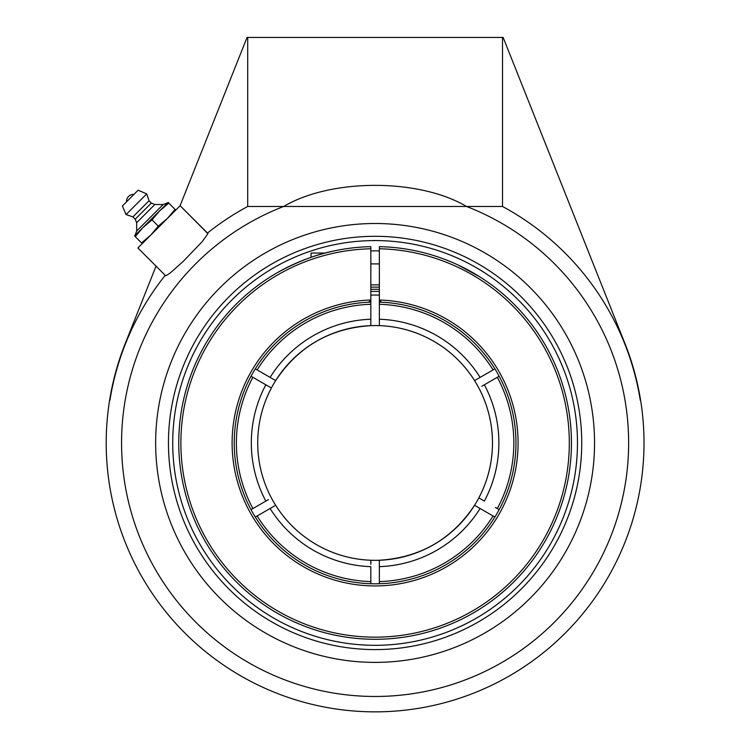 <?xml version="1.0" encoding="UTF-8"?>
<svg xmlns="http://www.w3.org/2000/svg" width="749" height="749" viewBox="0 0 749 749"><rect width="100%" height="100%" fill="white"/><g stroke="black" fill="none" stroke-linecap="round" stroke-linejoin="round"><path stroke-width="1.12" d="M133.94 194.403L126.562 201.781A6.91 6.91 0 0 1 133.94 194.403M136.702 231.001L134.942 235.56L167.72 202.792L163.151 204.543L154.865 204.486L151.335 203.073L149.032 200.779L146.729 193.879L138.125 190.218L122.377 205.966L126.038 214.579L132.929 216.873L135.232 219.176L136.646 222.706L136.702 231.001L163.151 204.543L136.702 231.001M122.377 205.966L138.125 190.218M168.797 203.101L168.104 202.408L159.715 210.787L168.797 203.101L175.069 209.374L167.383 218.455L158.301 226.151L150.615 235.223L141.533 242.919L142.226 243.612M175.772 210.076L175.069 209.374M134.558 235.944L135.26 236.637L142.947 227.565L152.028 219.869L159.715 210.787L134.558 235.944M141.533 242.919L135.26 236.637M158.301 226.151L152.028 219.869M146.729 193.879L126.038 214.579M149.032 200.779L132.929 216.873M151.335 203.073L135.232 219.176M154.865 204.486L136.646 222.706M502.513 37.45L502.513 206.481A268.601 268.601 0 0 1 640.292 400.256L640.601 400.256A268.91 268.91 0 0 0 624.947 343.519L503.15 37.45L247.048 37.45L180.069 205.778M207.866 233.454L180.125 205.713L207.932 233.707L202.221 241.609L183.29 261.326L170.135 273.067L165.866 275.772L165.22 275.323A268.601 268.601 0 0 0 109.916 400.256L109.607 400.256A268.91 268.91 0 0 0 396.511 710.998A268.91 268.91 0 0 0 640.601 400.256M165.604 275.707L137.872 247.966L180.125 205.713M156.045 266.138L125.252 343.519A268.91 268.91 0 0 0 109.607 400.256M247.694 37.45L247.694 206.481A268.601 268.601 0 0 0 207.473 233.07M375.099 236.3A206.64 206.64 0 0 0 168.459 442.94A206.64 206.64 0 0 0 375.099 649.589A206.64 206.64 0 0 0 581.739 442.94A206.64 206.64 0 0 0 375.099 236.3M375.099 662.388A219.448 219.448 0 0 1 155.652 442.94A219.448 219.448 0 0 1 375.099 223.502A219.448 219.448 0 0 1 594.547 442.94A219.448 219.448 0 0 1 375.099 662.388M502.513 206.481L466.543 206.481A253.527 253.527 0 0 1 343.997 694.557A253.527 253.527 0 0 1 283.656 206.481L247.694 206.481M283.656 206.481C331.152 178.328 419.047 178.328 466.543 206.481L283.656 206.481M379.368 287.176A155.829 155.829 0 0 0 370.83 287.176M379.368 250.915A192.072 192.072 0 0 0 370.83 250.915M379.368 248.78A194.206 194.206 0 0 1 542.576 541.274A194.206 194.206 0 0 1 207.623 541.274A194.206 194.206 0 0 1 370.83 248.78L370.83 246.646A196.341 196.341 0 0 0 178.758 442.94A196.341 196.341 0 0 0 373.676 639.281A196.341 196.341 0 0 0 571.421 445.786A196.341 196.341 0 0 0 379.368 246.646L379.368 325.637A117.378 117.378 0 0 1 474.557 380.595L494.892 368.854M488.367 282.56L485.099 280.304M479.847 276.877L458.088 264.996M456.375 264.21L455.682 263.901M370.83 302.156A140.859 140.859 0 0 0 255.306 368.854L275.651 380.595A117.378 117.378 0 0 1 370.83 325.637L370.83 300.021A142.993 142.993 0 0 0 251.982 515.668A142.993 142.993 0 0 0 498.216 515.668A142.993 142.993 0 0 0 379.368 300.021L381.503 302.231A140.859 140.859 0 0 1 515.892 447.209A140.859 140.859 0 0 1 372.965 583.78A140.859 140.859 0 0 1 234.24 442.94A140.859 140.859 0 0 1 368.695 302.231L370.83 300.021L370.83 248.78M248.144 293.168L247.488 293.73M336.217 250.484L335.318 250.672M334.531 250.84C316.527 254.332 297.447 261.616 277.299 272.692M325.188 253.05L311.078 253.05L311.078 257.328M379.368 295.106A147.899 147.899 0 0 0 370.83 295.106M370.83 291.473A151.523 151.523 0 0 1 379.368 291.473M270.099 377.393A123.782 123.782 0 0 1 370.83 319.233L370.83 325.263M270.904 387.71L251.037 376.241M252.947 377.346L253.967 377.936M254.791 378.414L265.829 384.789A123.782 123.782 0 0 0 265.829 501.1L268.423 499.602M266.129 384.958L267.196 385.576M269.06 386.653L269.743 387.046M494.892 517.035L474.557 505.294A117.378 117.378 0 0 1 275.651 505.294L255.306 517.035M499.162 376.241L481.776 386.287M482.993 385.576L484.135 384.92M370.83 564.4L370.83 560.243M370.83 583.733L370.83 566.656A123.782 123.782 0 0 1 270.099 508.496M478.742 378.179L476.682 379.368M381.503 302.231A140.859 140.859 0 0 0 379.368 302.156M379.368 321.49L379.368 319.233A123.782 123.782 0 0 1 480.1 377.393M275.623 505.303L275.651 505.294A117.378 117.378 0 0 1 275.651 380.595L274.958 380.202M267.196 500.313L266.204 500.884M251.037 509.638L265.829 501.1M275.529 380.782C298.168 346.628 329.935 328.24 370.83 325.637A117.378 117.378 0 0 1 474.557 505.294A117.378 117.378 0 0 1 379.368 560.243L379.368 566.656L379.368 560.243C420.264 557.64 452.031 539.261 474.669 505.107M497.261 508.543L495.445 507.494M495.407 507.476L499.162 509.638M478.817 497.898L484.369 501.1A123.782 123.782 0 0 0 484.369 384.789M257.15 369.922A138.724 138.724 0 0 1 370.83 304.291M252.89 508.571A138.724 138.724 0 0 1 252.89 377.309M497.317 377.309A138.724 138.724 0 0 1 497.317 508.571M370.83 581.599A138.724 138.724 0 0 1 257.15 515.967M480.1 508.496A123.782 123.782 0 0 1 379.368 566.656L379.368 583.733M493.048 515.967A138.724 138.724 0 0 1 379.368 581.599M379.368 304.291A138.724 138.724 0 0 1 493.048 369.922M379.368 289.339A153.657 153.657 0 0 0 370.83 289.339M257.722 442.94A117.378 117.378 0 0 1 280.547 373.395A117.378 117.378 0 0 0 388.132 559.597A117.378 117.378 0 0 1 271.381 387.991M399.414 557.78A117.378 117.378 0 0 0 462.255 521.566A117.378 117.378 0 0 1 399.414 557.78M469.66 512.494A117.378 117.378 0 0 0 362.076 326.292A117.378 117.378 0 0 1 469.66 512.494M350.785 328.109A117.378 117.378 0 0 0 287.944 364.323A117.378 117.378 0 0 1 350.785 328.109M375.099 240.569A202.37 202.37 0 0 1 550.356 544.13A202.37 202.37 0 0 1 199.843 544.13A202.37 202.37 0 0 1 375.099 240.569M370.83 284.882L379.368 284.882M370.83 263.901L379.368 263.901"/></g></svg>
